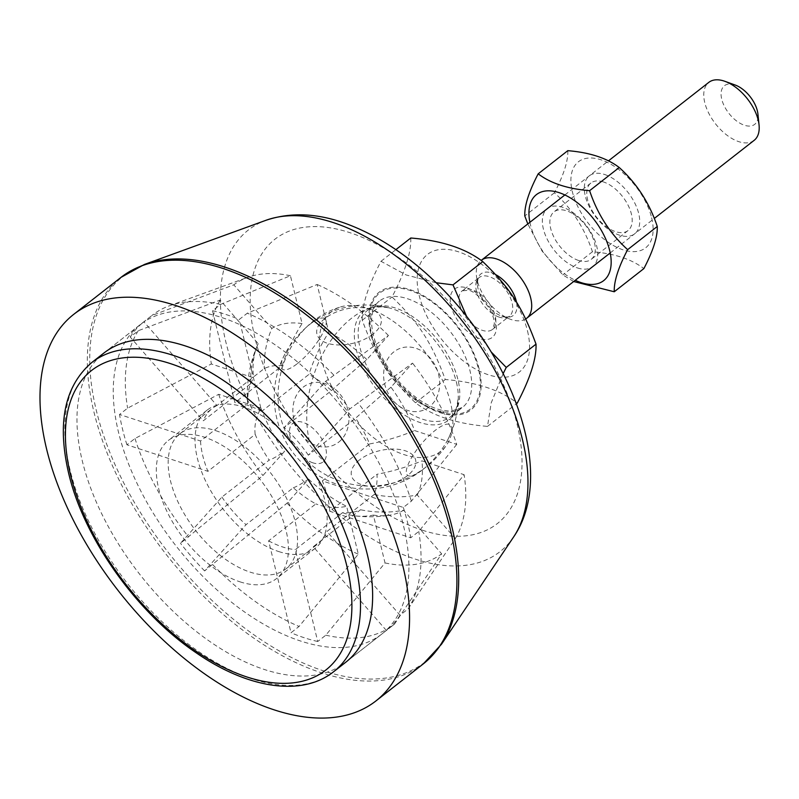 <?xml version="1.0" encoding="UTF-8"?>
<svg xmlns="http://www.w3.org/2000/svg" width="799" height="799" viewBox="0 0 799 799"><rect width="100%" height="100%" fill="white"/><g stroke="black" fill="none" stroke-linecap="round" stroke-linejoin="round"><path stroke-width="0.6" stroke-dasharray="4 3" d="M390.981 387.185A121.288 9.878 138.9 0 0 355.595 418.217L308.334 455.18L349.762 408.958L412.554 363.126L390.981 387.185A112.429 61.893 -128 0 1 414.571 430.561L456.728 444.374A169.987 93.573 -128 0 0 412.554 363.126M331.475 390.581A121.288 9.878 -41.1 0 1 366.861 359.56L388.424 335.5L325.642 381.333L284.214 427.545L331.475 390.581A85.873 47.271 -128 0 0 308.903 374.431L261.643 411.395L239.241 319.49L247.3 313.188L317.143 284.484L328.808 332.324A121.288 78.242 108.1 0 0 308.903 374.431M308.334 455.18A85.873 47.271 -128 0 0 284.214 427.545M325.642 381.333A196.274 108.045 52 0 1 349.762 408.958M282.177 365.672A121.288 78.242 -71.9 0 1 302.092 323.575L290.427 275.725L220.584 304.429L212.514 310.741L234.916 402.636L282.177 365.672A85.873 47.271 -128 0 0 264.239 368.559L216.978 405.522L143.87 321.777L151.94 315.465L233.797 284.834L271.86 328.429A121.288 100.774 41.9 0 0 264.239 368.559M261.643 411.395A85.873 47.271 -128 0 0 234.916 402.636M212.514 310.741A196.274 108.045 52 0 1 225.698 314.406A196.274 108.045 52 0 1 239.241 319.49M250.576 383.81A121.288 100.774 -138.1 0 1 258.187 343.68L220.134 300.084L138.267 330.716L130.207 337.028L203.316 420.773L250.576 383.81A85.873 47.271 -128 0 0 247.79 404.044L200.529 441.008L119.54 414.471L127.6 408.169L211.335 363.974L253.493 377.787A121.288 64.27 -13.7 0 0 247.55 401.617A121.288 64.27 -13.7 0 0 247.79 404.044M216.978 405.522A85.873 47.271 -128 0 0 212.224 408.489A85.873 47.271 -128 0 0 203.316 420.773M130.207 337.028A196.274 108.045 52 0 1 143.87 321.777M255.181 434.366A121.288 64.27 166.3 0 1 260.883 408.109L218.726 394.297L134.991 438.491L126.931 444.793L207.92 471.33L255.181 434.366A85.873 47.271 -128 0 0 269.173 460.104L221.912 497.068L180.484 543.29L262.901 475.545L284.474 451.485A121.288 9.878 -41.1 0 1 269.173 460.104M200.529 441.008A85.873 47.271 -128 0 0 207.92 471.33M126.931 444.793A196.274 108.045 52 0 1 119.54 414.471M293.293 487.73A121.288 9.878 138.9 0 0 308.594 479.12L287.031 503.18L204.604 570.915L246.032 524.693L293.293 487.73A85.873 47.271 -128 0 0 315.875 503.889L268.614 540.853L291.016 632.758L299.076 626.446L358.312 554.186L346.646 506.346A121.288 78.242 -71.9 0 1 315.875 503.889M221.912 497.068A85.873 47.271 -128 0 0 246.032 524.693M204.604 570.915A196.274 108.045 52 0 1 180.484 543.29M342.591 512.648A121.288 78.242 108.1 0 0 355.425 515.904A121.288 78.242 108.1 0 0 373.363 515.105L385.028 562.945L325.802 635.195L317.732 641.507L295.33 549.612L342.591 512.648A85.873 47.271 -128 0 0 360.529 509.762L313.268 546.726L386.376 630.471L394.446 624.159L441.657 553.837L403.595 510.241A121.288 100.774 -138.1 0 1 360.529 509.762M268.614 540.853A85.873 47.271 -128 0 0 295.33 549.612M317.732 641.507A196.274 108.045 52 0 1 291.016 632.758M374.202 494.511A121.288 100.774 41.9 0 0 417.268 494.99L455.32 538.586L408.109 608.908L400.049 615.22L326.941 531.475L374.202 494.511A85.873 47.271 -128 0 0 376.988 474.276L329.727 511.24L410.716 537.777L418.776 531.465L464.119 474.696L421.962 460.883A121.288 64.27 166.3 0 1 376.988 474.276M313.268 546.726A85.873 47.271 -128 0 0 318.032 543.759A85.873 47.271 -128 0 0 326.941 531.475M400.049 615.22A196.274 108.045 52 0 1 386.376 630.471M417.268 494.99A112.429 61.893 -128 0 0 421.962 460.883M373.363 515.105A112.429 61.893 -128 0 0 390.032 515.125A112.429 61.893 -128 0 0 403.595 510.241M308.594 479.12A112.429 61.893 -128 0 0 346.646 506.346M260.883 408.109A112.429 61.893 -128 0 0 284.474 451.485M258.187 343.68A112.429 61.893 -128 0 0 257.358 345.498A112.429 61.893 -128 0 0 253.493 377.787M302.092 323.575A112.429 61.893 -128 0 0 271.86 328.429M456.728 444.374L411.385 501.143L403.325 507.455L322.337 480.918L369.597 443.954A85.873 47.271 -128 0 0 355.595 418.217M369.597 443.954A121.288 64.27 -13.7 0 0 414.571 430.561M366.861 359.56A112.429 61.893 -128 0 0 328.808 332.324M455.32 538.586A169.987 93.573 -128 0 0 464.119 474.696M385.028 562.945A169.987 93.573 -128 0 0 441.657 553.837M287.031 503.18A169.987 93.573 -128 0 0 358.312 554.186M218.726 394.297A169.987 93.573 -128 0 0 262.901 475.545M220.134 300.084A169.987 93.573 -128 0 0 211.335 363.974M290.427 275.725A169.987 93.573 -128 0 0 247.67 277.363A169.987 93.573 -128 0 0 233.797 284.834M388.424 335.5A169.987 93.573 -128 0 0 317.143 284.484M408.109 608.908A196.274 108.045 -128 0 0 418.776 531.465M325.802 635.195A196.274 108.045 -128 0 0 394.117 624.419A196.274 108.045 -128 0 0 394.446 624.159M212.674 564.603A196.274 108.045 -128 0 0 299.076 626.446M134.991 438.491A196.274 108.045 -128 0 0 188.554 536.978M138.267 330.716A196.274 108.045 -128 0 0 127.6 408.169M220.584 304.429A196.274 108.045 -128 0 0 169.208 305.877A196.274 108.045 -128 0 0 152.269 315.206A196.274 108.045 -128 0 0 151.94 315.465M411.385 501.143A196.274 108.045 -128 0 0 357.832 402.656M333.712 375.021A196.274 108.045 -128 0 0 247.3 313.188M382.012 633.887A196.274 108.045 -128 0 0 346.197 412.713A196.274 108.045 -128 0 0 140.165 324.674A196.274 108.045 -128 0 0 140.205 489.837A196.274 108.045 -128 0 0 300.514 640.998A196.274 108.045 -128 0 0 382.012 633.887L345.717 662.281A196.274 108.045 52 0 1 139.685 574.241A196.274 108.045 52 0 1 103.86 353.068L152.269 315.206M403.325 507.455A196.274 108.045 52 0 1 410.716 537.777M329.727 511.24A85.873 47.271 -128 0 0 322.337 480.918M215.61 430.611A85.873 47.271 52 0 1 285.742 496.748A85.873 47.271 52 0 1 285.762 568.998A85.873 47.271 52 0 1 236.344 566.091A85.873 47.271 52 0 1 176.259 498.037A85.873 47.271 52 0 1 179.955 433.727A85.873 47.271 52 0 1 215.61 430.611M450.516 402.576A88.679 48.809 -128 0 0 368.319 308.414A88.679 48.809 -128 0 0 339.425 307.315A88.679 48.809 -128 0 0 347.675 411.555A88.679 48.809 -128 0 0 446.861 444.663A88.679 48.809 -128 0 0 450.516 402.576M527.52 331.016A74.627 41.079 52 0 1 459.225 357.632A74.627 41.079 52 0 1 433.268 251.146A74.627 41.079 52 0 1 527.52 331.016M525.652 318.981A36.804 20.255 52 0 1 511.39 319.61A36.804 20.255 52 0 1 510.521 319.31A36.804 20.255 52 0 1 476.424 275.725A36.804 20.255 52 0 1 481.148 260.444M456.399 382.122A69.004 37.982 52 0 1 458.276 396.314L458.276 396.314A69.004 37.982 52 0 1 420.154 422.561A69.004 37.982 52 0 1 356.684 351.2A69.004 37.982 52 0 1 389.113 307.875L389.113 307.875A69.004 37.982 52 0 1 456.399 382.122M312.898 462.831A24.539 13.503 52 0 1 290.077 427.455A24.539 13.503 52 0 1 320.928 437.562A24.539 13.503 52 0 1 312.898 462.831M338.636 442.187A33.029 27.206 68.7 0 0 330.846 386.227A33.029 27.206 68.7 0 0 293.223 415.65A33.029 27.206 68.7 0 0 338.636 442.187M297.408 363.575A33.029 9.698 130.3 0 0 325.273 327.26A33.029 9.698 130.3 0 0 310.591 323.765A33.029 9.698 130.3 0 0 284.893 354.087A33.029 9.698 130.3 0 0 297.408 363.575M373.013 334.112A33.029 17.508 166.3 0 1 318.232 337.038A33.029 17.508 166.3 0 1 355.845 307.615A33.029 17.508 166.3 0 1 373.013 334.112M429.393 406.821A33.029 27.206 -111.3 0 1 383.969 380.284A33.029 27.206 -111.3 0 1 421.592 350.861A33.029 27.206 -111.3 0 1 429.393 406.821M422.651 469.712A33.029 9.698 -49.7 0 1 421.972 470.241A33.029 9.698 -49.7 0 1 408.129 464.479A33.029 9.698 -49.7 0 1 439.71 427.215A33.029 9.698 -49.7 0 1 447.66 439.929A33.029 9.698 -49.7 0 1 422.651 469.712M359.54 459.904A33.029 17.508 -13.7 0 0 376.709 486.401A33.029 17.508 -13.7 0 0 414.331 456.978A33.029 17.508 -13.7 0 0 359.54 459.904M479.12 368.878A74.627 41.079 -128 0 0 384.868 288.998A74.627 41.079 -128 0 0 410.826 395.495A74.627 41.079 -128 0 0 479.12 368.878M503.19 373.562L491.205 402.896L487.5 426.386C456.708 423.84 432.708 415.979 415.5 402.796C388.344 376.549 375.82 357.133 362.257 320.249C361.707 305.917 367.959 286.262 381.003 261.293L406.152 274.966L436.164 282.736M466.726 316.674L491.205 351.969M410.776 238.002C411.325 252.344 405.073 272 392.029 296.968C419.185 323.215 431.71 342.631 445.273 379.515C476.064 382.062 500.064 389.922 517.273 403.096M487.5 426.386L516.424 403.755M415.5 402.796L445.273 379.515M362.257 320.249L392.029 296.968M754.156 140.344A36.804 20.255 52 0 1 738.875 141.683A36.804 20.255 52 0 1 708.813 113.338A36.804 20.255 52 0 1 708.813 82.367M735.2 85.034A24.539 13.503 -128 0 0 721.657 98.886A24.539 13.503 -128 0 0 744.478 125.263A24.539 13.503 -128 0 0 757.931 114.087M381.003 261.293L395.885 249.648M239.99 581.832A87.71 48.28 -128 0 0 276.404 578.656A87.71 48.28 -128 0 0 276.394 504.848A87.71 48.28 -128 0 0 204.754 437.293A87.71 48.28 -128 0 0 168.329 440.479A87.71 48.28 -128 0 0 168.349 514.276A87.71 48.28 -128 0 0 239.99 581.832M278.711 551.55A87.71 48.28 -128 0 0 315.126 548.364A87.71 48.28 -128 0 0 315.116 474.566A87.71 48.28 -128 0 0 243.475 407.011A87.71 48.28 -128 0 0 207.051 410.187A87.71 48.28 -128 0 0 207.071 483.994A87.71 48.28 -128 0 0 278.711 551.55M603.425 181.932A30.162 16.599 -128 0 0 590.9 183.021A30.162 16.599 -128 0 0 596.404 217.008A30.162 16.599 -128 0 0 628.064 230.541A30.162 16.599 -128 0 0 628.054 205.163A30.162 16.599 -128 0 0 603.425 181.932M604.613 174.492A36.804 20.255 52 0 1 638.84 227.555A36.804 20.255 52 0 1 592.558 212.384A36.804 20.255 52 0 1 604.613 174.492M578.636 260.494A30.162 16.599 52 0 1 553.997 237.273A30.162 16.599 52 0 1 553.997 211.895A30.162 16.599 52 0 1 566.521 210.796A30.162 16.599 52 0 1 591.15 234.027A30.162 16.599 52 0 1 591.16 259.405A30.162 16.599 52 0 1 578.636 260.494M651.644 217.797A54.592 30.052 52 0 1 601.677 237.273A54.592 30.052 52 0 1 582.691 159.361A54.592 30.052 52 0 1 651.644 217.797M577.447 267.935A36.804 20.255 -128 0 0 589.502 230.042A36.804 20.255 -128 0 0 543.22 214.881A36.804 20.255 -128 0 0 577.447 267.935M529.897 222.302A54.592 30.052 -128 0 0 575.25 280.279M567.809 150.671C568.199 160.909 563.734 174.951 554.416 192.779C571.944 208.639 584.618 228.294 592.449 251.745C614.441 253.563 631.58 259.176 643.874 268.594M573.662 281.518L562.826 274.906L542.112 251.106L527.809 223.94M592.449 251.745L562.826 274.906M554.416 192.779L524.793 215.95M423.29 663.899A245.353 135.061 52 0 1 321.408 672.798A245.353 135.061 52 0 1 121.019 483.834A245.353 135.061 52 0 1 120.969 277.393M144.459 264.439A244.933 134.831 -128 0 0 114.537 463.54A244.933 134.831 -128 0 0 323.415 670.82A244.933 134.831 -128 0 0 441.507 644.224M513.647 536.908A204.204 112.409 52 0 1 415.19 559.08A204.204 112.409 52 0 1 241.038 386.267A204.204 112.409 52 0 1 265.987 220.284M422.381 530.206A180.504 99.366 -128 0 0 481.507 344.309A180.504 99.366 -128 0 0 254.491 269.932A180.504 99.366 -128 0 0 422.381 530.206M309.493 441.418A92.005 59.356 -71.9 0 1 368.319 308.414M479.5 338.536A30.672 16.879 52 0 1 451.075 305.967A30.672 16.879 52 0 1 467.175 288A30.672 16.879 52 0 1 495.61 320.559A30.672 16.879 52 0 1 479.5 338.536M459.555 304.279A24.539 13.503 -128 0 0 482.296 330.327A24.539 13.503 -128 0 0 492.484 329.438A24.539 13.503 -128 0 0 488.009 301.792A24.539 13.503 -128 0 0 462.261 290.786A24.539 13.503 -128 0 0 459.555 304.279M499.185 317.123A24.539 13.503 52 0 1 479.14 298.227A24.539 13.503 52 0 1 479.14 277.583A24.539 13.503 52 0 1 497.417 281.128A24.539 13.503 52 0 1 512.069 302.741A24.539 13.503 52 0 1 509.372 316.234A24.539 13.503 52 0 1 499.185 317.123M495.63 274.606A26.327 14.492 -128 0 0 477.383 284.973A26.327 14.492 -128 0 0 501.772 316.154A26.327 14.492 -128 0 0 502.401 316.374A26.327 14.492 -128 0 0 516.504 302.192M422.511 419.205A67.476 37.144 -128 0 0 450.536 416.758A67.476 37.144 -128 0 0 457.957 379.665A67.476 37.144 -128 0 0 417.647 320.219A67.476 37.144 -128 0 0 367.4 310.471A67.476 37.144 -128 0 0 367.41 367.25A67.476 37.144 -128 0 0 422.511 419.205M434.456 409.867A67.476 37.144 52 0 1 379.345 357.912A67.476 37.144 52 0 1 379.335 301.133A67.476 37.144 52 0 1 429.592 310.881A67.476 37.144 52 0 1 469.892 370.327A67.476 37.144 52 0 1 462.471 407.42A67.476 37.144 52 0 1 434.456 409.867M439.72 411.765A73.608 40.519 -128 0 0 478.381 368.639A73.608 40.519 -128 0 0 410.157 290.476A73.608 40.519 -128 0 0 371.495 333.612A73.608 40.519 -128 0 0 439.72 411.765M91.765 362.536A196.274 108.045 -128 0 0 70.172 470.441A196.274 108.045 -128 0 0 252.114 678.86A196.274 108.045 -128 0 0 333.612 671.739M355.425 515.904A122.676 122.676 0 0 0 390.032 515.125M257.358 345.498A122.676 122.676 0 0 0 247.55 401.617M169.208 305.877L247.67 277.363M345.717 662.281L394.117 624.419M339.425 307.315C283.255 324.684 259.585 400.429 294.272 446.361C303.081 459.035 314.397 468.943 328.239 476.084C343.73 483.894 360.209 487.13 377.657 485.782C407.031 482.676 430.092 468.973 446.861 444.663M285.762 568.998L318.032 543.759M179.955 433.727L212.224 408.489M510.521 319.31L501.772 316.154C507.155 317.233 509.692 317.263 509.372 316.234L492.484 329.438L494.341 323.805C494.142 317.443 491.215 310.561 485.572 303.151C476.883 294.232 471.1 289.967 468.214 290.357L462.261 290.786L479.14 277.583C478.221 277.023 477.632 279.49 477.383 284.973L476.424 275.725M310.591 323.765A92.005 92.005 0 0 1 389.113 307.875C377.358 305.987 370.127 306.846 367.4 310.471L379.335 301.133C374.391 304.729 371.805 311.54 371.585 321.578C371.715 332.554 375.35 344.778 382.501 358.252C390.751 373.203 401.338 385.807 414.252 396.054C423.56 403.235 432.429 407.899 440.868 410.047L450.766 411.255L462.471 407.42L450.536 416.758C454.631 415.16 457.208 408.339 458.276 396.314A92.005 92.005 0 0 1 447.66 439.929M284.893 354.087A92.005 92.005 0 0 0 421.972 470.241M610.216 252.933L654.251 218.487M564.863 194.956L608.399 160.909M140.165 324.674L103.86 353.068M315.126 548.364L276.404 578.656M207.051 410.187L168.329 440.479M590.9 183.021L553.997 211.895M628.064 230.541L591.16 259.405"/><path stroke-width="1.2" d="M91.765 362.536L103.86 353.068A196.274 108.045 52 0 1 185.368 345.947A196.274 108.045 52 0 1 345.677 497.118A196.274 108.045 52 0 1 345.717 662.281L333.612 671.739A196.274 108.045 -128 0 0 297.797 450.566A196.274 108.045 -128 0 0 91.765 362.536C64.609 385.967 56.909 422.901 68.664 473.358C83.815 538.176 136.539 612.443 195.625 652.403C247.281 688.398 301.762 697.157 333.612 671.739M274.067 709.822A245.353 135.061 -128 0 0 375.949 700.923A245.353 135.061 -128 0 0 331.176 424.459A245.353 135.061 -128 0 0 73.638 314.416A245.353 135.061 -128 0 0 73.678 520.868A245.353 135.061 -128 0 0 274.067 709.822M481.148 260.444A36.804 20.255 52 0 1 481.318 260.304A36.804 20.255 52 0 1 519.949 276.814A36.804 20.255 52 0 1 526.671 318.282A36.804 20.255 52 0 1 525.652 318.981M491.205 351.969L506.246 367.43L503.19 373.562M436.164 282.736L453.003 284.883L466.726 316.674M516.424 403.755L517.273 403.096C530.316 378.127 536.568 358.481 536.019 344.139C522.456 307.265 509.932 287.84 482.776 261.593C465.567 248.419 441.577 240.549 410.776 238.002L395.885 249.648M506.246 367.43L536.019 344.139M608.399 160.909L708.813 82.367A36.804 20.255 52 0 1 724.953 81.338A36.804 20.255 52 0 1 759.05 124.924A36.804 20.255 52 0 1 754.156 140.344L654.251 218.487M759.05 124.924L757.931 114.087A24.539 13.503 -128 0 0 735.2 85.034L724.953 81.338M453.003 284.883L482.776 261.593M575.25 280.279A54.592 30.052 -128 0 0 609.697 250.606A54.592 30.052 -128 0 0 560.129 192.998A54.592 30.052 -128 0 0 529.897 222.302M614.251 291.765L643.874 268.594C653.192 250.756 657.657 236.724 657.267 226.477C649.447 203.026 636.763 183.37 619.235 167.52C606.94 158.102 589.802 152.489 567.809 150.671L538.186 173.832C550.471 183.251 567.62 188.864 589.612 190.681C597.442 214.132 610.116 233.787 627.644 249.648C618.326 267.485 613.862 281.518 614.251 291.765L573.662 281.518M527.809 223.94L524.793 215.95C524.404 205.703 528.868 191.67 538.186 173.832M657.267 226.477L627.644 249.648M619.235 167.52L589.612 190.681M120.969 277.393A245.353 135.061 52 0 1 378.516 387.435A245.353 135.061 52 0 1 423.29 663.899L441.507 644.224A244.933 134.831 -128 0 0 380.424 385.947A244.933 134.831 -128 0 0 144.459 264.439L120.969 277.393L73.638 314.416M144.459 264.439L265.987 220.284A204.204 112.409 52 0 1 462.711 321.578A204.204 112.409 52 0 1 513.647 536.908L441.507 644.224M516.504 302.192A26.327 14.492 -128 0 0 516.224 300.943A26.327 14.492 -128 0 0 495.63 274.606M246.851 676.953A190.142 104.669 52 0 1 70.592 475.055A190.142 104.669 52 0 1 170.467 363.625A190.142 104.669 52 0 1 346.726 565.522A190.142 104.669 52 0 1 246.851 676.953M375.949 700.923L423.29 663.899M265.987 220.284C291.655 211.695 319.48 213.243 349.443 224.928C378.416 236.214 406.272 254.482 433.008 279.72C512.339 353.957 557.093 473.707 513.647 536.908M526.671 318.282L610.216 252.933M481.318 260.304L564.863 194.956"/></g></svg>
